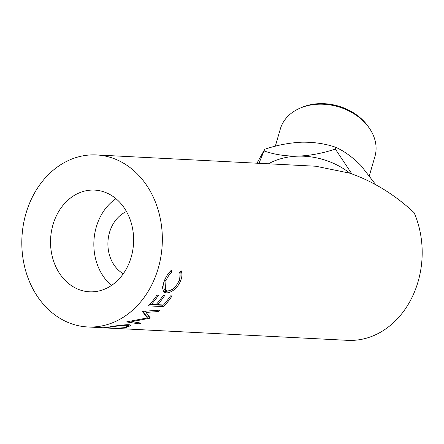 <?xml version="1.0" encoding="UTF-8"?>
<svg xmlns="http://www.w3.org/2000/svg" width="444" height="444" viewBox="0 0 444 444"><rect width="100%" height="100%" fill="white"/><g stroke="black" fill="none" stroke-linecap="round" stroke-linejoin="round"><path stroke-width="0.67" d="M256.959 163.209L264.724 149.273C276.906 145.144 289.349 142.774 302.059 142.174C314.48 142.069 325.735 143.789 335.831 147.336L335.331 149.056C323.143 153.191 310.7 155.555 297.991 156.155A63.653 48.479 -163.8 0 0 268.703 163.669A63.653 48.479 -163.8 0 0 268.465 163.803M264.724 149.273L258.969 163.314M369.397 175.535L374.936 156.504A49.262 37.518 -163.8 0 0 369.502 128.41A49.262 37.518 -163.8 0 0 300 108.181A49.262 37.518 -163.8 0 0 296.27 110.007A49.262 37.518 -163.8 0 0 280.336 128.971L275.319 146.209M53.913 262.038A50.921 41.514 92.9 0 1 94.7 190.099A50.921 41.514 92.9 0 1 130.247 219.869A50.921 41.514 92.9 0 1 89.46 291.808A50.921 41.514 92.9 0 1 53.913 262.038M111.5 285.437A50.921 41.514 92.9 0 1 97.219 264.263A50.921 41.514 92.9 0 1 115.967 198.696M123.288 273.737A33.7 27.473 92.9 0 1 107.903 243.057A33.7 27.473 92.9 0 1 124.531 212.526A33.7 27.473 92.9 0 1 126.49 211.549M96.509 154.945A86.119 70.213 -87.1 0 0 27.528 276.606A86.119 70.213 -87.1 0 0 87.651 326.956A86.119 70.213 -87.1 0 0 156.627 205.294A86.119 70.213 -87.1 0 0 96.509 154.945L315.795 166.239L349.855 173.182C373.36 181.463 394.777 194.633 414.119 212.698A86.119 70.213 -87.1 0 1 416.472 218.676A86.119 70.213 -87.1 0 1 347.491 340.337L106.099 327.905C101.815 327.922 102.83 327.617 109.157 326.995C116.445 325.646 122.827 324.88 128.305 324.681L130.958 325.508L125.264 327.789C117.999 328.388 111.611 328.427 106.099 327.905L103.452 327.733M149.9 318.187A86.119 70.213 -87.1 0 0 150.283 317.937L146.026 312.415L158.625 311.51A86.119 70.213 -87.1 0 0 160.184 310.084L142.718 311.388A86.119 70.213 -87.1 0 1 142.485 311.588L147.358 317.932L126.829 321.811A86.119 70.213 -87.1 0 1 126.573 321.928L139.055 323.876A86.119 70.213 -87.1 0 0 140.887 323.093L131.879 321.634L149.9 318.187L149.206 316.539M148.451 305.861A86.119 70.213 -87.1 0 0 156.921 295.149L158.475 295.227A86.119 70.213 -87.1 0 1 151.448 304.356L156.11 304.595A86.119 70.213 -87.1 0 0 163.137 295.465L164.691 295.549A86.119 70.213 -87.1 0 1 157.67 304.673L163.497 304.978A86.119 70.213 -87.1 0 0 170.524 295.848L172.078 295.926A86.119 70.213 -87.1 0 1 163.608 306.643L148.451 305.861M171.484 270.13L171.789 272.105C169.364 274.359 167.427 277.217 165.973 280.68L165.401 290.265L167.371 290.959C171.878 290.654 175.707 287.401 178.86 281.196C180.264 277.805 180.497 274.908 179.559 272.505L181.069 270.624C182.395 273.498 182.179 277.045 180.419 281.263C178.777 285.092 176.346 288.15 173.138 290.432C170.496 292.196 168.159 293.012 166.123 292.868L163.647 291.98L162.437 287.451L164.474 280.469C166.234 276.218 168.57 272.771 171.484 270.13M349.855 173.182A63.653 48.479 -163.8 0 0 297.991 156.155C285.57 156.26 274.314 154.545 264.219 150.999M335.831 147.336C344.272 151.138 352.669 157.237 361.016 165.623L375.796 184.743M351.876 173.893L335.331 149.056M171.789 272.105L170.368 271.445L168.332 273.56M165.973 280.68L164.624 279.831M163.57 282.739L164.13 289.188L165.401 290.265M180.253 271.65L179.709 278.754M180.419 281.263L179.071 280.414M173.138 290.432L171.889 289.383M169.991 290.515L164.913 291.758L163.103 291.336M166.123 292.868L164.913 291.758M151.448 304.356L150.699 303.352M157.67 304.673L156.915 303.674M163.608 306.643L162.615 305.244A84.249 68.687 -87.1 0 0 162.893 304.945M162.615 305.244L149.628 304.573M131.685 321.012L131.879 321.634M149.184 316.539L146.97 317.01M145.182 310.878L146.026 312.415M157.742 310.006L158.625 311.51M142.691 311.416L146.659 316.283L147.358 317.932M138.767 322.755L139.055 323.876M129.554 324.808L128.433 325.23M125.264 327.789L125.236 327.444M108.009 327.977C112.515 328.344 117.721 328.26 123.632 327.722L128.555 325.935L126.44 325.297C121.939 325.43 116.728 326.018 110.806 327.062C105.533 327.639 104.601 327.938 108.009 327.977L105.927 327.789L105.933 327.422M126.324 324.675L126.44 325.297M110.778 326.756L110.806 327.062M300 108.181L301.637 107.476A47.391 36.092 16.2 0 1 368.498 126.94L369.502 128.41M105.605 327.883L87.651 326.956M128.344 324.686L128.555 325.935"/></g></svg>

